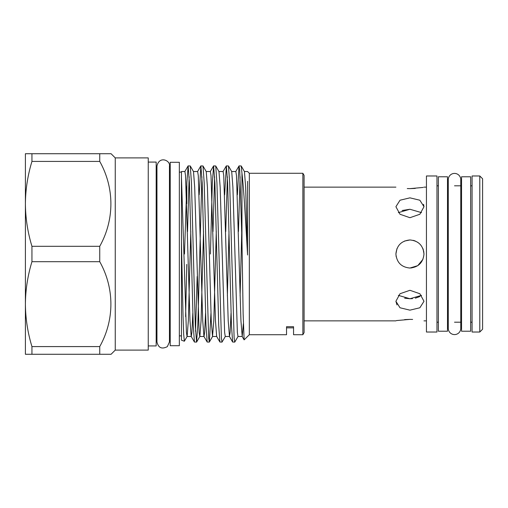 <?xml version="1.0" encoding="UTF-8"?>
<svg xmlns="http://www.w3.org/2000/svg" width="508" height="508" viewBox="0 0 508 508"><rect width="100%" height="100%" fill="white"/><g stroke="black" fill="none" stroke-linecap="round" stroke-linejoin="round"><path stroke-width="0.76" d="M454.52 334.588A6.248 6.248 0 0 0 460.769 328.339L460.769 179.661A6.248 6.248 0 0 0 454.52 173.412A6.248 6.248 0 0 0 448.272 179.661L448.272 328.339A6.248 6.248 0 0 0 454.52 334.588M470.668 331.216L470.668 176.784L461.543 176.784L461.543 331.216L470.668 331.216M396.977 248.615L395.903 254C396.742 245.466 401.422 240.786 409.943 239.96L404.527 241.046M409.943 239.96C418.478 240.792 423.158 245.472 423.983 254L423.653 250.977M417.9 242.437L414.833 240.836M447.504 331.216L447.504 176.784L438.372 176.784L438.372 331.216L447.504 331.216M426.441 254L426.441 332.022L436.969 332.022L436.969 175.978L426.441 175.978L426.441 254M479.793 175.978L472.072 175.978L472.072 332.022L479.793 332.022L479.793 175.978L482.6 178.784L482.6 329.216L479.793 332.022M412.623 319.43L409.943 319.373C428.06 320.999 428.06 320.999 409.943 319.373L404.641 319.589M409.943 319.373C391.852 320.993 391.808 320.999 409.943 319.373M395.903 301.282L400.018 293.732L409.943 290.297L419.868 293.732L423.983 301.282L419.875 307.772L409.943 310.153L400.012 307.772L395.903 301.282L396.964 304.914M411.55 267.945L417.894 265.57M423.196 249.364L423.983 254C423.158 262.528 418.478 267.208 409.943 268.04C401.422 267.221 396.742 262.541 395.903 254L396.176 256.743M148.247 345.923L156.178 345.923L156.178 162.077L148.247 162.077M115.252 157.899L115.252 350.101L148.247 350.101L148.247 157.899L115.252 157.899L111.074 153.721L99.739 153.721L99.739 161.417C114.668 188.144 114.541 219.767 99.739 246.31L99.739 261.69C114.668 288.417 114.541 320.046 99.739 346.583L99.739 354.279L111.074 354.279L25.4 354.279L25.4 153.721L31.947 153.721L31.947 161.417C27.705 175.381 25.521 189.528 25.4 203.86C25.527 218.237 27.711 232.385 31.947 246.31L31.947 261.69C27.705 275.66 25.521 289.808 25.4 304.14C25.527 318.516 27.711 332.664 31.947 346.583L31.947 354.279M115.252 350.101L111.074 354.279M179.343 345.713L179.343 162.287L170.218 162.287L170.218 345.713L179.343 345.713M302.87 173.272L304.089 175.381L304.089 332.619L302.87 334.728L302.87 173.272L249.333 173.272L247.574 171.52L244.367 171.52M302.87 334.728L293.554 334.728L293.554 326.707L286.537 326.707L286.537 334.728L249.333 334.728L249.333 173.272M237.401 194.767L239.008 165.97L239.725 170.212L241.96 240.786L241.96 173.228C243.745 187.795 245.599 220.682 247.517 254L247.574 181.331M249.333 334.728L244.126 339.865L243.135 313.855L241.96 240.786M184.321 341.217L181.451 340.17L181.451 241.706L183.02 315.5L183.667 334.41L184.391 341.173L187.141 336.41L188.328 320.732L190.798 231.546M185.623 316.573L186.754 264.414M238.081 336.41L234.76 342.1L234.118 337.788L229.66 182.728L228.467 165.97L226.352 165.9L227.622 182.728L231.445 325.272L232.639 342.03L234.76 342.1M225.349 336.41L222.021 342.1L221.386 337.788L216.929 182.728L215.729 165.97L213.614 165.9L214.89 182.728L218.707 325.272L219.907 342.03L222.021 342.1M210.972 313.233L209.359 342.03L208.648 337.788L204.191 182.728L202.997 165.97L200.876 165.9L202.152 182.728L205.975 325.272L207.169 342.03L209.283 342.1M201.898 176.733L197.822 325.272L196.552 342.1L195.275 325.272L191.453 182.728L190.259 165.97L188.144 165.9L189.414 182.728L193.237 325.272L194.431 342.03L196.552 342.1M195.529 331.267L197.167 276.454M241.96 173.228L241.205 165.97L239.084 165.9M240.106 176.733L238.468 231.546M227.368 176.733L225.73 231.546M224.663 194.767L226.352 165.9M214.636 176.733L212.998 231.546M210.433 254L212.338 182.728L213.614 165.9M199.193 194.767L200.876 165.9M189.16 176.733L187.522 231.546M188.144 165.9L186.868 182.728L186.754 203.714M407.27 188.57L409.943 188.627C391.833 187.001 391.833 187.001 409.943 188.627C428.034 187.007 428.079 187.001 409.943 188.627L415.252 188.411M423.983 206.718L419.875 214.262L409.943 217.703L400.012 214.262L395.903 206.718L400.018 200.222L409.943 197.847L419.868 200.222L423.983 206.718L423.551 204.337M423.183 249.314L422.904 248.596M417.862 242.405L414.63 240.767M414.579 240.748L413.182 240.341M419.875 296.532L415.341 298.183M412.483 298.621L409.943 298.742L421.545 295.358M409.943 268.04L417.773 265.652L422.929 259.34M421.545 212.642L409.943 209.258L398.342 212.642M398.342 295.358L409.943 298.742L404.635 298.202M402.133 210.502L409.943 209.258M179.343 172.117L181.451 172.117L181.451 171.52L181.451 241.706M186.754 185.845L184.48 254M247.574 255.003L245.643 187.268L244.45 171.59L241.205 165.97M241.744 231.546L240.106 295.929M243.357 323.717L242.214 336.48L237.998 336.48L237.363 332.448L232.905 187.268L231.712 171.59L228.467 165.97M229.006 231.546L227.368 295.929M231.032 313.233L230.111 332.448L229.476 336.48L225.266 336.48L224.625 332.448L220.167 187.268L218.98 171.59L215.729 165.97M216.275 231.546L213.804 320.732L212.528 336.48L211.252 320.732L207.435 187.268L206.242 171.59L202.997 165.97M203.537 231.546L201.066 320.732L199.873 336.41L196.628 342.03M205.562 313.233L204.641 332.448L204.006 336.48L199.79 336.48L199.155 332.448L194.697 187.268L193.504 171.59L190.259 165.97M192.824 313.233L191.903 332.448L191.268 336.48L187.058 336.48L186.417 332.448L181.451 177.248M242.214 336.48L240.938 320.732L236.48 175.552L235.845 171.52L231.629 171.52M229.476 336.48L228.2 320.732L223.742 175.552L223.107 171.52L218.897 171.52M219.907 342.03L216.656 336.41L215.468 320.732L211.011 175.552L210.369 171.52L206.159 171.52M207.169 342.03L203.924 336.41L202.73 320.732L198.272 175.552L197.637 171.52L193.421 171.52M194.431 342.03L191.186 336.41L189.992 320.732L185.534 175.552L184.899 171.52L181.451 171.52M99.739 346.583L31.947 346.583M31.947 261.69L99.739 261.69M99.739 246.31L31.947 246.31M31.947 161.417L99.739 161.417M99.739 153.721L31.947 153.721M304.089 320.865L395.903 320.865M423.983 320.865L426.441 320.865M170.218 335.883L169.443 335.883L169.443 341.96L169.443 166.04C170.713 160.655 159.341 155.334 156.953 166.04L156.953 341.96C158.363 347.891 161.83 349.447 167.348 346.627L169.443 341.96M156.953 335.883L156.178 335.883M181.451 335.883L179.343 335.883M447.504 322.199L448.272 322.199M454.52 322.199L461.543 322.199M470.668 322.199L472.072 322.199M436.969 322.199L438.372 322.199M436.969 185.801L438.372 185.801M447.504 185.801L448.272 185.801M454.52 185.801L461.543 185.801M470.668 185.801L472.072 185.801M212.611 336.41L209.359 342.03M216.738 336.48L212.528 336.48M188.068 165.97L184.817 171.59M200.8 165.97L197.555 171.59M213.538 165.97L210.287 171.59M226.276 165.97L223.025 171.59M232.639 342.03L229.394 336.41M239.008 165.97L235.763 171.59M244.126 339.865L242.132 336.41M156.953 172.117L156.178 172.117M170.218 172.117L169.443 172.117L169.443 166.04M304.089 187.135L395.903 187.135M423.983 187.135L426.441 187.135M286.537 327.857L293.554 327.857"/></g></svg>
